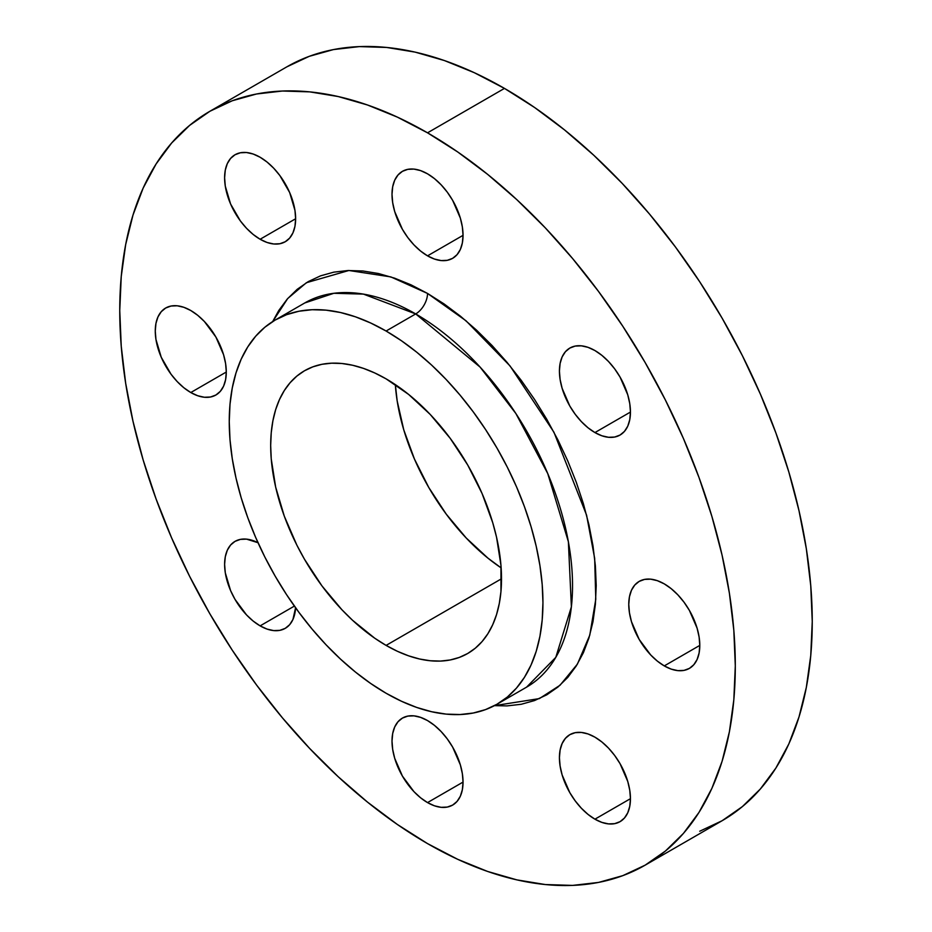 <?xml version="1.0" encoding="UTF-8"?>
<svg xmlns="http://www.w3.org/2000/svg" width="932" height="932" viewBox="0 0 932 932"><rect width="100%" height="100%" fill="white"/><g stroke="black" fill="none" stroke-linecap="round" stroke-linejoin="round"><path stroke-width="1.4" d="M427.532 255.846A50.223 28.997 60 0 1 394.714 211.587A50.223 28.997 60 0 1 402.414 171.337A50.223 28.997 60 0 1 427.532 173.83L420.6 170.614L413.936 169.1L407.797 169.344L402.414 171.337L397.999 175.006L394.714 180.202L392.698 186.726L392.011 194.334L392.698 202.722L394.714 211.587L402.414 229.33L407.797 237.544L413.936 244.871L420.6 251.058L427.532 255.846L434.452 259.049L441.116 260.564L447.255 260.319L452.637 258.327L457.053 254.669L460.338 249.473L462.354 242.949L463.041 235.342L427.532 255.846L463.041 235.342L462.354 226.942L460.338 218.088L452.637 200.333L447.255 192.132L441.116 184.792L434.452 178.618L427.532 173.83A50.223 28.997 60 0 1 460.338 218.088A50.223 28.997 60 0 1 452.637 258.327A50.223 28.997 60 0 1 427.532 255.846M260.121 239.256A50.223 28.997 60 0 1 227.315 195.009A50.223 28.997 60 0 1 235.015 154.759A50.223 28.997 60 0 1 260.121 157.252L253.189 154.036L246.526 152.522L240.386 152.766L235.015 154.759L230.588 158.428L227.315 163.624L225.288 170.148L224.612 177.756L225.288 186.144L230.588 203.992L240.386 220.954L246.526 228.293L253.189 234.468L260.121 239.256L267.053 242.471L273.717 243.986L279.856 243.741L285.227 241.749L289.654 238.079L292.928 232.884L294.955 226.36L295.63 218.752L260.121 239.256L295.63 218.752L294.955 210.364L289.654 192.516L279.856 175.554L273.717 168.214L267.053 162.04L260.121 157.252A50.223 28.997 60 0 1 292.928 201.498A50.223 28.997 60 0 1 285.227 241.749A50.223 28.997 60 0 1 260.121 239.256M190.78 392.535A50.223 28.997 60 0 1 157.974 348.277A50.223 28.997 60 0 1 165.663 308.026A50.223 28.997 60 0 1 190.78 310.519L183.849 307.304L177.185 305.789L171.045 306.034L165.663 308.026L161.248 311.696L157.974 316.892L155.947 323.416L155.271 331.023L155.947 339.411L161.248 357.259L171.045 374.233L177.185 381.561L183.849 387.747L190.78 392.535L197.712 395.739L204.364 397.253L210.504 397.009L215.886 395.017L220.302 391.358L223.587 386.163L225.614 379.639L226.29 372.031L190.78 392.535L226.29 372.031L225.614 363.631L223.587 354.777L215.886 337.023L204.364 321.482L197.712 315.307L190.78 310.519A50.223 28.997 60 0 1 223.587 354.777A50.223 28.997 60 0 1 215.886 395.017A50.223 28.997 60 0 1 190.78 392.535M260.121 625.873A50.223 28.997 60 0 1 227.315 581.615A50.223 28.997 60 0 1 235.015 541.375A50.223 28.997 60 0 1 258.013 542.715L246.526 539.139L240.386 539.383L235.015 541.375L230.588 545.034L227.315 550.23L225.288 556.754L224.612 564.361L225.288 572.761L230.588 590.597L235.015 599.369L246.526 614.91L253.189 621.085L260.121 625.873L267.053 629.088L273.717 630.603L279.856 630.347L285.227 628.354L289.654 624.696L292.928 619.5L295.572 607.769A50.223 28.997 60 0 1 285.227 628.354A50.223 28.997 60 0 1 260.121 625.873L294.372 606.091L260.121 625.873M427.532 802.592A50.223 28.997 60 0 1 394.714 758.333A50.223 28.997 60 0 1 402.414 718.094A50.223 28.997 60 0 1 427.532 720.576L420.6 717.372L413.936 715.858L407.797 716.102L402.414 718.094L397.999 721.752L394.714 726.948L392.698 733.484L392.011 741.08L392.698 749.479L394.714 758.333L402.414 776.088L413.936 791.629L420.6 797.804L427.532 802.592L434.452 805.807L441.116 807.322L447.255 807.077L452.637 805.085L457.053 801.415L460.338 796.219L462.354 789.695L463.041 782.088L427.532 802.592L463.041 782.088L462.354 773.7L460.338 764.834L452.637 747.091L447.255 738.878L441.116 731.55L434.452 725.364L427.532 720.576A50.223 28.997 60 0 1 460.338 764.834A50.223 28.997 60 0 1 452.637 805.085A50.223 28.997 60 0 1 427.532 802.592M594.931 819.181A50.223 28.997 60 0 1 562.124 774.923A50.223 28.997 60 0 1 569.825 734.672A50.223 28.997 60 0 1 594.931 737.165L588.01 733.95L581.347 732.436L575.207 732.68L569.825 734.672L565.409 738.342L562.124 743.538L560.109 750.062L559.421 757.669L560.109 766.057L562.124 774.923L569.825 792.666L575.207 800.879L581.347 808.207L588.01 814.393L594.931 819.181L601.862 822.385L608.526 823.9L614.666 823.655L620.048 821.663L624.463 817.993L627.749 812.809L629.764 806.273L630.451 798.677L594.931 819.181L630.451 798.677L629.764 790.278L627.749 781.424L620.048 763.669L614.666 755.468L608.526 748.128L601.862 741.954L594.931 737.165A50.223 28.997 60 0 1 627.749 781.424A50.223 28.997 60 0 1 620.048 821.663A50.223 28.997 60 0 1 594.931 819.181M594.931 432.565A50.223 28.997 60 0 1 562.124 388.306A50.223 28.997 60 0 1 569.825 348.067A50.223 28.997 60 0 1 594.931 350.548L588.01 347.333L581.347 345.83L575.207 346.075L569.825 348.067L565.409 351.725L562.124 356.921L560.109 363.445L559.421 371.053L560.109 379.452L562.124 388.306L569.825 406.061L575.207 414.262L581.347 421.59L588.01 427.776L594.931 432.565L601.862 435.78L608.526 437.283L614.666 437.038L620.048 435.046L624.463 431.388L627.749 426.192L629.764 419.668L630.451 412.06L594.931 432.565L630.451 412.06L629.764 403.661L627.749 394.807L620.048 377.064L614.666 368.851L608.526 361.523L601.862 355.337L594.931 350.548A50.223 28.997 60 0 1 627.749 394.807A50.223 28.997 60 0 1 620.048 435.046A50.223 28.997 60 0 1 594.931 432.565M664.283 665.902A50.223 28.997 60 0 1 631.465 621.644A50.223 28.997 60 0 1 639.166 581.405A50.223 28.997 60 0 1 664.283 583.886L657.351 580.683L650.687 579.168L644.548 579.413L639.166 581.405L634.75 585.063L631.465 590.259L629.449 596.783L628.762 604.39L629.449 612.79L631.465 621.644L639.166 639.399L650.687 654.94L657.351 661.114L664.283 665.902L671.203 669.118L677.867 670.632L684.006 670.388L689.389 668.395L693.804 664.726L697.089 659.53L699.105 653.006L699.792 645.398L664.283 665.902L699.792 645.398L699.105 637.01L697.089 628.145L689.389 610.402L684.006 602.188L677.867 594.861L671.203 588.675L664.283 583.886A50.223 28.997 60 0 1 697.089 628.145A50.223 28.997 60 0 1 689.389 668.395A50.223 28.997 60 0 1 664.283 665.902M304.787 302.947A221.816 128.068 -120 0 1 415.695 313.933L480.085 367.08L515.85 413.493L547.748 473.584L568.369 541.69L571.386 606.825L555.798 657.351L526.592 687.14A221.816 128.068 -120 0 0 560.598 509.396A221.816 128.068 -120 0 0 415.695 313.933A16.741 9.67 120 0 0 427.532 293.429L466 320.771L510.049 365.961L553.934 432.215L586.589 515.186L594.674 558.419L595.781 599.276L589.781 635.146L577.409 664.108L560.039 685.241L539.383 698.592L494.438 705.641L507.043 705.897L521.244 704.277L534.537 700.561L546.804 694.806L557.918 687.059L567.786 677.401L576.291 665.914L583.374 652.726L588.954 637.954L592.973 621.726L595.397 604.227L596.212 585.599L595.397 566.039L592.973 545.733L588.954 524.867L583.374 503.653L576.291 482.287L567.786 460.979L557.918 439.927L546.804 419.342L534.537 399.432L521.244 380.361L507.043 362.338L492.084 345.527L476.497 330.091L460.431 316.169L444.063 303.914L427.532 293.429L410.989 284.819L394.62 278.179L378.567 273.542L362.979 270.991L348.009 270.525L333.807 272.156L320.515 275.86L308.247 281.615L297.133 289.363L287.277 299.021L278.761 310.507L272.68 321.552L287.72 298.508L306.407 282.711L348.894 270.49L390.846 276.909L427.532 293.429A16.741 9.67 -60 0 1 415.695 313.933L363.41 294.104L333.866 293.289L304.787 302.947L275.196 320.037A221.816 128.068 60 0 1 386.093 331.023A221.816 128.068 60 0 1 531.007 526.487A221.816 128.068 60 0 1 497.001 704.231A221.816 128.068 60 0 1 386.093 693.245A221.816 128.068 60 0 1 241.19 497.781A221.816 128.068 60 0 1 275.196 320.037L286.59 314.678L298.962 311.23L312.162 309.715L326.072 310.158L340.564 312.535L355.5 316.833L370.726 323.02L386.093 331.023L415.695 313.933L386.093 331.023L401.471 340.762L416.697 352.168L431.632 365.099L446.125 379.464L460.035 395.098L473.235 411.851L485.595 429.582L497.001 448.094L507.346 467.235L516.514 486.807L524.425 506.624L531.007 526.487L536.191 546.21L539.931 565.608L542.191 584.504L542.948 602.689L542.191 620.001L539.931 636.276L536.191 651.363L531.007 665.098L524.425 677.366L516.514 688.049L507.346 697.031L497.001 704.231L485.595 709.578L473.235 713.027L460.035 714.541L446.125 714.11L431.632 711.733L416.697 707.435L401.471 701.248L386.093 693.245L370.726 683.494L355.5 672.1L340.564 659.157L326.072 644.804L312.162 629.17L298.962 612.406L286.59 594.686L275.185 576.162L264.851 557.033L255.683 537.461L247.772 517.644L241.19 497.781L236.006 478.046L232.266 458.649L230.006 439.764L229.249 421.579L230.006 404.267L232.266 387.98L236.006 372.905L241.19 359.158L247.772 346.89L255.683 336.219L264.851 327.237L275.185 320.037M504.468 88.4L427.532 132.822A435.256 251.302 60 0 1 711.873 516.375A435.256 251.302 60 0 1 645.154 865.152A435.256 251.302 60 0 1 427.532 843.6A435.256 251.302 60 0 1 143.179 460.047A435.256 251.302 60 0 1 209.898 111.269A435.256 251.302 60 0 1 427.532 132.822L504.468 88.4L534.642 107.529L564.512 129.898L593.812 155.283L622.25 183.453L649.557 214.127L675.467 247.015L699.722 281.79L722.102 318.138L742.385 355.686L760.372 394.096L775.902 432.972L788.822 471.953L798.992 510.666L806.331 548.738L810.758 585.785L812.25 621.481L810.758 655.464L806.331 687.397L798.992 716.988L788.822 743.957L775.902 768.026L760.372 788.973L742.385 806.599L722.102 820.731A435.256 251.302 -120 0 0 788.822 471.953A435.256 251.302 -120 0 0 504.468 88.4A435.256 251.302 -120 0 0 286.846 66.848L309.226 56.339L333.481 49.571L359.391 46.6L386.687 47.45L415.124 52.122L444.424 60.557L474.306 72.696L504.468 88.4M386.093 645.398A163.216 94.237 60 0 1 279.472 501.567A163.216 94.237 60 0 1 304.484 370.773A163.216 94.237 60 0 1 386.093 378.858A163.216 94.237 60 0 1 492.725 522.689A163.216 94.237 60 0 1 467.713 653.483A163.216 94.237 60 0 1 386.093 645.398L501.509 578.772L386.093 645.398L397.405 651.293L408.612 655.837L419.598 659.006L430.269 660.753L440.498 661.079L450.214 659.961L459.313 657.421L467.713 653.483L475.32 648.183L482.065 641.577L487.879 633.725L492.725 624.696L496.546 614.584L499.296 603.482L500.962 591.505L500.962 565.386L496.546 537.205L492.725 522.689L482.065 493.494L467.713 465.01L450.214 438.343L430.269 414.507L408.612 394.422L386.093 378.858L374.781 372.975L363.585 368.42L352.599 365.251L341.928 363.503L331.687 363.189L321.971 364.296L312.884 366.835L304.484 370.773L296.877 376.074L290.132 382.691L284.307 390.543L279.472 399.572L275.651 409.684L272.901 420.775L271.235 432.751L270.676 445.496L271.235 458.882L275.651 487.052L284.307 516.188L296.877 545.173L304.484 559.247L321.971 585.925L341.928 609.761L352.599 620.316L374.781 638.234L386.093 645.398M395.343 384.625A163.216 94.237 -120 0 0 501.136 567.879L487.879 558.082L466.221 537.997L446.265 514.161L428.778 487.494L414.425 459.01L403.766 429.815L397.195 401.016L395.343 384.625M645.154 865.152L622.774 875.661L598.519 882.429L572.609 885.4L545.313 884.55L516.876 879.878L487.576 871.443L457.694 859.304L427.532 843.6L397.358 824.471L367.488 802.103L338.188 776.717L309.75 748.547L282.443 717.873L256.533 684.985L232.278 650.21L209.898 613.862L189.615 576.314L171.628 537.904L156.098 499.028L143.179 460.047L133.008 421.334L125.669 383.262L121.242 346.215L119.75 310.519L121.242 276.536L125.669 244.603L133.008 215.012L143.179 188.043L156.098 163.974L171.628 143.027L189.615 125.401L209.898 111.269L232.278 100.761L256.533 93.992L282.443 91.021L309.75 91.872L338.188 96.544L367.488 104.99L397.358 117.117L427.532 132.822L457.694 151.951L487.576 174.319L516.876 199.704L545.313 227.874L572.609 258.548L598.519 291.436L622.774 326.223L645.154 362.56L665.436 400.108L683.436 438.518L698.965 477.394L711.873 516.375L722.055 555.088L729.383 593.16L733.822 630.218L735.301 665.902L733.822 699.885L729.383 731.818L722.055 761.421L711.873 788.379L698.965 812.448L683.436 833.406L665.436 851.021L645.154 865.152L722.102 820.731L699.722 831.239M526.592 687.14L497.001 704.231M286.846 66.848L209.898 111.269"/></g></svg>
